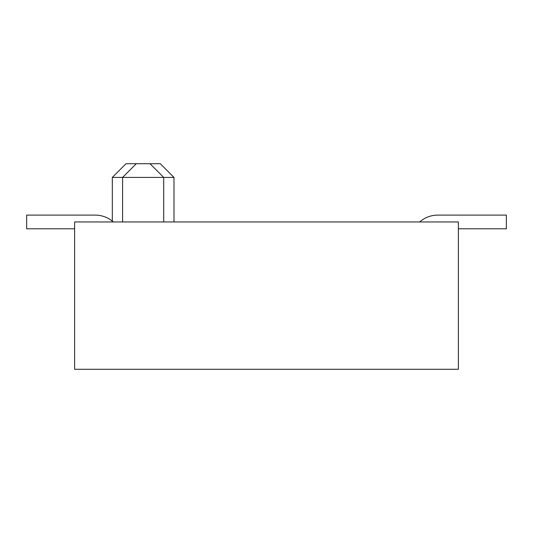 <?xml version="1.0" encoding="UTF-8"?>
<svg xmlns="http://www.w3.org/2000/svg" width="533" height="533" viewBox="0 0 533 533"><rect width="100%" height="100%" fill="white"/><g stroke="black" fill="none" stroke-linecap="round" stroke-linejoin="round"><path stroke-width="0.8" d="M458.38 228.81L506.35 228.81L506.35 215.105L437.82 215.105A27.41 27.41 0 0 0 419.691 221.955M136.295 163.704L150 163.704L163.704 177.416L112.31 177.416L126.015 163.704L136.295 163.704L122.59 177.416L122.59 221.955M74.62 228.81L26.65 228.81L26.65 215.105L95.18 215.105A27.41 27.41 0 0 1 113.309 221.955M506.35 215.105L437.82 215.105M74.62 369.296L74.62 221.955L458.38 221.955L458.38 369.296L74.62 369.296M26.65 215.105L95.18 215.105L26.65 215.105M173.985 221.955L173.985 177.416L163.704 177.416L163.704 221.955M150 163.704L160.28 163.704L173.985 177.416M112.31 221.115L112.31 177.416"/></g></svg>
